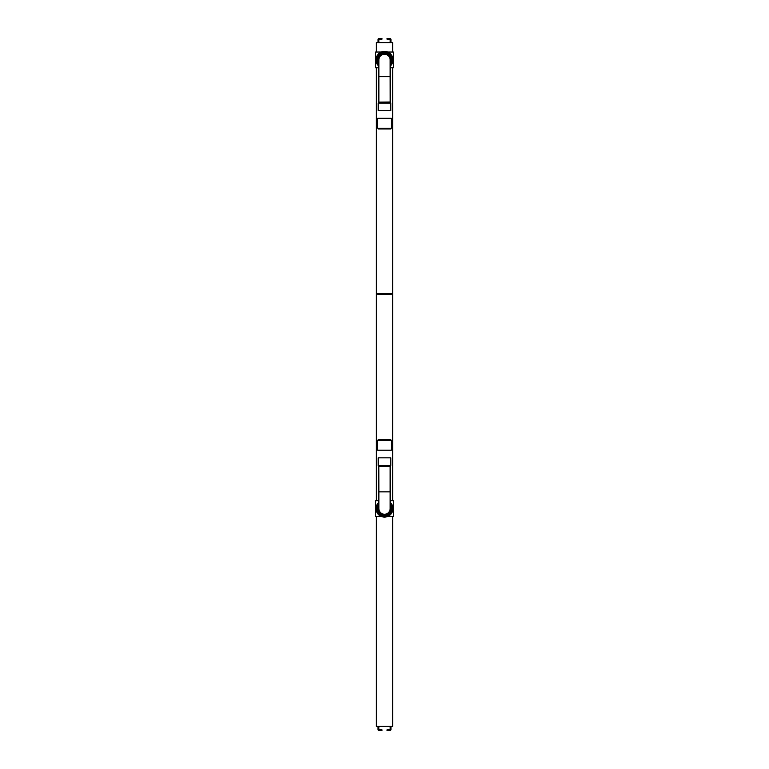 <?xml version="1.0" encoding="UTF-8"?>
<svg xmlns="http://www.w3.org/2000/svg" width="769" height="769" viewBox="0 0 769 769"><rect width="100%" height="100%" fill="white"/><g stroke="black" fill="none" stroke-linecap="round" stroke-linejoin="round"><path stroke-width="1.15" d="M376.377 516.48L376.377 726.359L392.623 726.359L392.623 516.48L392.623 726.359M392.623 500.734L392.623 67.778L392.623 500.734M392.623 52.032L392.623 42.641L392.623 52.032M376.377 52.032L376.377 42.641L392.623 42.641M377.666 293.402L377.646 294.21L377.666 293.402L391.334 293.402L391.354 294.21L391.334 293.402M391.334 294.21L377.666 294.21M390.94 726.359A1.019 1.019 0 0 1 390.95 726.484L390.95 729.531A1.019 1.019 0 0 1 389.931 730.55L387.038 730.55L387.038 729.791L390.191 729.531L390.152 726.359M378.848 726.359L378.809 729.531L381.962 729.791L381.962 730.55L379.069 730.55A1.019 1.019 0 0 1 378.05 729.531L378.05 726.484A1.019 1.019 0 0 1 378.06 726.359L378.05 729.531M378.06 42.641A1.019 1.019 0 0 1 378.05 42.516L378.05 39.469A1.019 1.019 0 0 1 379.069 38.45L381.962 38.45L381.962 39.209L378.809 39.469L378.848 42.641M390.152 42.641L390.191 39.469L387.038 39.209L387.038 38.45L389.931 38.45A1.019 1.019 0 0 1 390.95 39.469L390.95 42.516A1.019 1.019 0 0 1 390.94 42.641M390.133 67.778L393.382 67.778L393.382 52.032L387.653 52.032M386.519 52.032L382.481 52.032M381.347 52.032L375.618 52.032L375.618 67.778L378.867 67.778M378.867 64.404A7.209 7.209 0 0 1 382.116 53.099A7.209 7.209 0 0 1 390.133 64.404M378.867 60.664A5.691 5.691 0 0 1 384.116 54.234A5.691 5.691 0 0 1 390.133 60.664M390.133 62.308A6.123 6.123 0 0 0 383.27 53.897A6.123 6.123 0 0 0 378.867 62.308M387.653 516.48L393.382 516.48L393.382 500.734L390.133 500.734M378.867 500.734L375.618 500.734L375.618 516.48L381.347 516.48M390.133 504.108A7.209 7.209 0 0 1 382.116 515.413A7.209 7.209 0 0 1 378.867 504.108M382.481 516.48L386.519 516.48M390.133 507.848A5.691 5.691 0 0 1 384.116 514.288A5.691 5.691 0 0 1 378.867 507.848M378.867 506.204A6.123 6.123 0 0 0 383.27 514.615A6.123 6.123 0 0 0 390.133 506.204M390.133 508.607A5.633 5.633 0 0 1 384.5 514.25A5.633 5.633 0 0 1 378.867 508.607L378.867 491.852L390.133 491.852L390.133 508.607M390.796 465.447L390.796 457.824L378.204 457.824L378.204 465.447A0.759 0.759 0 0 0 378.425 465.985L390.575 465.985L390.796 465.447L378.204 465.447M378.867 466.485L390.181 466.379L378.819 466.379L378.867 491.852M378.867 59.905A5.633 5.633 0 0 1 384.5 54.272A5.633 5.633 0 0 1 390.133 59.905L390.133 76.66L378.867 76.66L378.867 59.905M378.204 103.065L378.204 110.688L390.796 110.688L390.796 103.065A0.759 0.759 0 0 0 390.575 102.527L378.425 102.527L378.204 103.065L390.796 103.065M390.133 102.027L378.819 102.142L390.181 102.142L390.133 76.66M391.306 440.31L390.546 439.551L378.454 439.551L377.694 440.31L377.694 450.211L391.306 450.211L391.306 440.31L377.694 440.31M390.546 128.971L378.454 128.971L390.546 128.971A0.759 0.759 90 0 0 391.306 128.202L390.546 128.971M377.694 128.202L377.694 118.301L391.306 118.301L391.306 128.202L377.694 128.202L378.454 128.971M390.133 502.763A8.123 8.123 0 0 1 390.71 513.846A8.123 8.123 0 0 1 379.684 515.153A8.123 8.123 0 0 1 378.867 502.763M378.867 502.272A8.478 8.478 0 0 0 379.473 515.441A8.478 8.478 0 0 0 391.085 513.952A8.478 8.478 0 0 0 390.133 502.272M378.867 65.759A8.123 8.123 0 0 1 380.184 53.023A8.123 8.123 0 0 1 390.133 65.759M378.867 66.24A8.478 8.478 0 0 1 380.097 52.657A8.478 8.478 0 0 1 390.133 66.24M378.012 729.531L378.012 726.359M390.133 64.798A7.469 7.469 0 0 0 389.652 54.503A7.469 7.469 0 0 0 379.348 54.503A7.469 7.469 0 0 0 378.867 64.798M378.867 503.714A7.469 7.469 0 0 0 384.5 516.076A7.469 7.469 0 0 0 390.133 503.714M376.377 67.778L376.377 500.734M390.133 466.485L390.133 491.852M378.867 102.027L378.867 76.66"/></g></svg>
